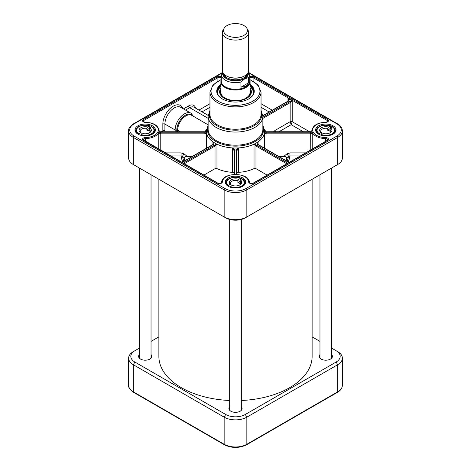 <?xml version="1.0" encoding="UTF-8"?>
<svg xmlns="http://www.w3.org/2000/svg" width="471" height="471" viewBox="0 0 471 471"><rect width="100%" height="100%" fill="white"/><g stroke="black" fill="none" stroke-linecap="round" stroke-linejoin="round"><path stroke-width="0.71" d="M158.874 179.274L158.874 356.388A76.626 44.239 0 0 0 229.66 400.497M241.34 400.497A76.626 44.239 0 0 0 312.126 356.388L312.126 179.274M224.202 28.183L223.101 30.003A13.135 7.583 0 0 0 222.365 32.505L222.365 70.426A13.135 7.583 0 0 0 230.472 77.432A13.135 7.583 0 0 0 244.79 75.79A13.135 7.583 0 0 0 248.635 70.426L248.635 32.505A13.135 7.583 0 0 0 247.899 30.003L246.798 28.183A11.969 6.912 0 0 0 235.5 23.55A11.969 6.912 0 0 0 224.202 28.183A11.969 6.912 0 0 0 229.136 36.314A11.969 6.912 0 0 0 243.96 35.343A11.969 6.912 0 0 0 246.798 28.183M248.659 82.743L245.562 86.323L240.916 87.212L240.916 82.031L244.79 78.739L248.659 77.562L248.659 82.743L240.916 87.212M222.677 70.573L221.27 74.436L221.27 81.106A14.23 8.213 0 0 0 230.054 88.695A14.23 8.213 0 0 0 245.562 86.917A14.23 8.213 0 0 0 249.73 81.106L249.73 74.436A14.23 8.213 0 0 1 248.659 77.562M221.27 79.752A14.595 8.425 0 0 0 220.905 81.624A14.595 8.425 0 0 0 229.913 89.408A14.595 8.425 0 0 0 245.821 87.582A14.595 8.425 0 0 0 250.095 81.624A14.595 8.425 0 0 0 249.73 79.752M222.365 32.505A13.135 7.583 0 0 0 230.472 39.511A13.135 7.583 0 0 0 244.79 37.868A13.135 7.583 0 0 0 248.635 32.505M192.156 156.472L187.293 156.472L184.185 153.946A2.19 0.895 -50.8 0 0 182.642 156.537L184.196 157.803C184.632 156.878 185.662 156.431 187.293 156.472M184.82 160.705A51.445 29.702 180 0 1 184.196 157.803M233.969 173.198L233.969 150.555L233.969 173.198A1.46 0.842 0 0 0 232.65 172.357A29.19 16.85 180 0 1 216.972 168.612A1.46 0.842 0 0 0 215.017 168.665L203.878 175.094M267.122 175.094L255.983 168.665A1.46 0.842 0 0 0 254.028 168.612A29.19 16.85 180 0 1 238.35 172.357A1.46 0.842 0 0 0 237.031 173.198L237.031 150.555L238.35 147.929L236.307 149.984L236.301 174.4M286.804 157.803L288.358 156.537A2.19 0.895 50.8 0 0 286.815 153.946L283.707 156.472C285.556 156.507 286.586 156.955 286.804 157.803A51.445 29.702 180 0 1 286.18 160.705M283.707 156.472L278.844 156.472M140.529 135.212L141.17 134.706A5.046 2.914 0 0 0 141.294 134.788A8.755 5.057 180 0 0 152.274 133.24A8.755 5.057 180 0 0 151.462 126.728L149.89 127.977A6.141 3.544 0 0 1 149.542 132.769A6.141 3.544 0 0 1 142.866 133.546L141.076 135.365M138.715 134.523L138.933 133.799L140.505 132.551L141.17 132.916L141.17 134.706M149.89 127.977L149.225 129.395L149.225 131.185A5.046 2.914 0 0 0 146.864 130.196L146.864 128.406L147.529 126.982L149.319 125.863L149.319 128.247A9.12 5.269 180 0 1 149.707 128.365M138.933 133.799A8.755 5.057 180 0 1 138.121 127.288A8.755 5.057 180 0 1 149.101 125.739L149.319 125.863M147.529 126.982A6.141 3.544 0 0 0 140.234 128.177A6.141 3.544 0 0 0 140.505 132.551M146.864 130.196L149.319 128.247M141.17 132.916A5.046 2.914 180 0 1 140.152 131.156A5.046 2.914 180 0 1 146.864 128.406M149.225 129.395A5.046 2.914 180 0 1 150.243 131.156A5.046 2.914 180 0 1 149.119 132.993M240.752 180.558L242.636 179.469A8.755 5.057 180 0 1 241.694 185.974A8.755 5.057 180 0 1 230.425 186.522L232.315 185.433A6.141 3.544 0 0 0 239.845 184.909A6.141 3.544 0 0 0 240.752 180.558L239.951 181.918L239.951 183.702A5.046 2.914 0 0 0 239.068 183.019A5.046 2.914 0 0 0 237.884 182.512L237.884 180.723L238.685 179.369L240.575 178.279L240.834 180.511M228.099 186.127L228.364 185.327A8.755 5.057 180 0 1 229.306 178.827A8.755 5.057 180 0 1 240.575 178.279L240.834 178.427M230.425 186.522L230.166 187.134M238.685 179.369A6.141 3.544 0 0 0 231.155 179.893A6.141 3.544 0 0 0 230.248 184.238L231.049 184.667L231.049 186.157M228.364 185.327L230.248 184.238M240.487 181.011L237.884 182.512M242.842 179.463L244.62 182.695A9.12 5.269 0 0 1 239.657 187.387A9.12 5.269 0 0 1 230.166 186.969L229.989 187.069M239.951 181.918A5.046 2.914 180 0 1 240.546 183.296A5.046 2.914 180 0 1 239.421 185.132M231.049 184.667A5.046 2.914 180 0 1 230.454 183.296A5.046 2.914 180 0 1 237.884 180.723M330.695 128.118L332.379 126.923A8.755 5.057 180 0 1 332.603 133.452A8.755 5.057 180 0 1 321.493 134.665L323.177 133.47A6.141 3.544 0 0 0 330.147 132.769A6.141 3.544 0 0 0 330.695 128.118L329.983 129.519L329.983 131.309A5.046 2.914 0 0 0 328.982 130.679A5.046 2.914 0 0 0 327.716 130.249L327.716 128.459L328.428 127.058L330.342 125.992L330.342 128.377A9.12 5.269 180 0 1 330.53 128.442M318.997 134.365L319.226 133.605A8.755 5.057 180 0 1 319.002 127.076A8.755 5.057 180 0 1 330.112 125.863L330.342 125.992M321.493 134.665L321.263 135.248M328.428 127.058A6.141 3.544 0 0 0 321.034 128.03A6.141 3.544 0 0 0 320.91 132.41L321.622 132.793L321.622 134.571M319.226 133.605L320.91 132.41M330.342 128.377L327.716 130.249M321.446 134.706L320.857 135.124M329.983 129.519A5.046 2.914 180 0 1 330.848 131.156A5.046 2.914 180 0 1 329.724 132.993M321.622 132.793A5.046 2.914 180 0 1 320.757 131.156A5.046 2.914 180 0 1 327.716 128.459M220.905 89.879A15.107 8.719 0 0 0 220.605 90.673A15.107 8.719 0 0 0 235.5 100.853A15.107 8.719 0 0 0 250.395 90.673A15.107 8.719 0 0 0 250.095 89.879M220.905 88.23A15.873 9.161 0 0 0 219.633 92.016A15.873 9.161 0 0 0 229.577 100.335A15.873 9.161 0 0 0 246.722 98.309A15.873 9.161 0 0 0 251.367 92.016A15.873 9.161 0 0 0 250.095 88.23M250.095 85.587L253.739 91.804A18.245 10.533 0 0 0 250.095 85.634M220.905 85.634A18.245 10.533 0 0 0 217.261 91.804L220.905 85.587M342.376 130.861L342.376 157.968A16.055 9.267 180 0 1 337.672 164.526L246.851 216.96A16.055 9.267 180 0 1 224.149 216.96L133.328 164.526A16.055 9.267 180 0 1 128.624 157.968L128.624 130.861A16.055 9.267 0 0 0 133.328 137.414L224.149 189.848A16.055 9.267 0 0 0 246.851 189.848L337.672 137.414A16.055 9.267 0 0 0 342.376 130.861C342.246 127.994 340.604 125.639 337.442 123.802A1.095 0.63 -60 0 0 336.895 123.861A14.96 8.637 180 0 1 336.895 136.072L246.08 188.506A14.96 8.637 180 0 1 224.92 188.506L134.105 136.072A14.96 8.637 180 0 1 134.105 123.861L221.352 73.488M312.085 130.12C311.773 131.009 311.313 131.55 310.695 131.739L266.139 131.75L310.501 131.886A15.325 8.849 0 0 0 310.501 132.81L266.139 132.81A1.46 1.189 -1.3 0 1 266.05 132.81L264.549 132.804L266.003 133.829A2.19 1.79 180 0 0 266.139 133.829L310.501 133.829A2.196 1.796 180 0 0 310.772 133.817L312.202 132.722L310.683 132.804A1.472 1.195 2.6 0 1 310.501 132.81L310.501 133.829M184.267 163.773L214.917 146.081A2.19 1.266 120 0 0 215.017 146.022L216.972 144.179L214.47 145.145A1.46 0.854 -59.3 0 1 214.405 145.186L183.237 163.178M216.972 168.612L216.972 144.179A29.19 16.85 180 0 1 212.945 141.853L212.945 144.467A0.73 0.394 57 0 1 212.969 144.456L212.904 144.491A0.73 0.424 60 0 1 213.269 144.532A1.46 0.836 119.3 0 0 213.328 144.491L212.945 141.853L213.122 144.42M257.878 144.42L258.055 141.853L257.672 144.491A1.46 0.836 -119.3 0 0 257.731 144.532L288.9 162.524M255.983 168.665L255.983 146.022A2.19 1.266 -120 0 0 256.083 146.081A0.73 0.424 -60 0 1 256.595 145.186A1.46 0.854 59.3 0 1 256.53 145.145L254.028 144.179L255.983 146.022A0.73 0.394 -57 0 1 256.53 145.145M262.865 118.398L290.148 102.649L292.208 100.859L289.63 101.754L262.865 117.202M309.594 131.75L292.208 121.712A1.46 0.842 0 0 0 290.148 121.712L291.178 124.691L292.208 121.712L292.208 100.859L287.981 98.415L288.276 101.029M262.859 115.895L288.493 101.1L289.63 101.754A0.73 0.424 -120 0 1 290.148 102.649L290.148 121.712L275.064 130.42A2.19 1.266 -120 0 0 275.411 131.75M305.573 152.898L289.918 152.898L289.918 155.948L300.292 155.948M287.122 161.247A52.993 30.597 180 0 0 288.358 156.537L289.918 155.948A54.542 31.492 0 0 1 288.217 161.883M216.972 144.179A29.19 16.85 0 0 0 232.65 147.929L233.969 150.555A0.73 0.571 180 0 1 234.693 149.984L232.65 147.929L232.65 172.357M160.228 149.896L160.228 133.817A2.196 1.796 180 0 0 160.499 133.829L204.861 133.829A2.19 1.79 180 0 0 204.997 133.829L206.451 132.804L204.95 132.81A1.46 1.189 1.3 0 1 204.861 132.81L160.499 132.81A1.472 1.195 -2.6 0 1 160.317 132.804L158.798 132.722L160.228 133.817L160.317 132.804M170.708 155.948L181.082 155.948L182.642 156.537A52.993 30.597 180 0 0 183.878 161.247M182.783 161.883A54.542 31.492 0 0 1 181.082 155.948L181.082 152.898L165.427 152.898M221.27 76.667A2.92 1.684 0 0 0 217.384 76.791L143.396 119.504A2.92 1.684 0 0 0 142.754 121.33A2.92 1.684 0 0 0 145.409 122.383A13.135 7.583 180 0 1 158.333 129.967A13.135 7.583 180 0 1 145.409 137.55A2.92 1.684 0 0 0 142.754 138.604A2.92 1.684 0 0 0 143.396 140.423L217.384 183.142A0.73 0.424 120 0 1 217.749 183.107L143.272 139.828A2.19 1.266 180 0 1 145.427 138.568A13.865 8.007 0 0 0 159.063 130.561L160.317 131.874A1.472 1.207 -177.4 0 0 160.499 131.886L160.258 131.862M160.499 133.829L160.499 132.81A15.325 8.849 0 0 0 160.499 131.886L204.861 131.886A1.46 1.195 178.7 0 0 204.95 131.88L206.451 129.513A29.19 16.85 180 0 0 206.31 131.156A29.19 16.85 180 0 0 206.451 132.804A29.19 16.85 0 0 0 212.945 141.853M204.95 131.88L204.962 131.75C205.815 131.385 206.304 130.744 206.416 129.813M160.317 131.874L160.305 131.739C159.681 131.521 159.216 130.979 158.915 130.12M143.914 121.93L143.914 120.399A2.19 1.266 180 0 0 143.272 121.294C142.79 121.471 143.508 121.789 145.421 122.248L145.421 122.248C153.617 122.695 158.168 125.463 159.063 130.561L159.063 131.156A13.865 8.007 180 0 1 158.798 132.722L158.798 149.071M204.997 149.06L204.95 132.81M204.861 133.829L204.861 132.81A30.65 17.698 0 0 1 204.861 131.886M213.275 143.555L212.969 144.456A0.73 0.394 57 0 1 213.328 144.491M215.017 168.665L215.017 146.022A0.73 0.394 -123 0 0 214.47 145.145M214.917 146.081A0.73 0.424 -120 0 0 214.405 145.186A30.65 17.698 0 0 1 213.269 144.532L182.1 162.524M234.699 174.4L234.693 149.984M237.031 174.435L237.031 150.632A0.73 0.595 180 0 0 236.301 150.037A30.65 17.698 0 0 1 234.699 150.037A0.73 0.595 180 0 0 233.969 150.632M237.031 150.632L237.031 150.555A0.73 0.571 180 0 0 236.307 149.984M257.725 143.555L258.031 144.456A0.73 0.394 123 0 0 257.672 144.491M258.055 144.467L258.055 141.853L258.055 144.467A0.73 0.394 123 0 0 258.031 144.456L258.096 144.491A0.73 0.424 120 0 0 257.731 144.532A30.65 17.698 0 0 1 256.595 145.186L287.763 163.178M266.139 131.75L266.05 131.88A1.46 1.195 -178.7 0 0 266.139 131.886A30.65 17.698 0 0 1 266.139 132.81L266.139 133.829M238.35 172.357L238.35 147.929A29.19 16.85 0 0 0 254.028 144.179A29.19 16.85 180 0 0 258.055 141.853A29.19 16.85 0 0 0 264.549 132.804A29.19 16.85 180 0 0 264.69 131.156A29.19 16.85 180 0 0 264.549 129.513L266.05 131.88M310.695 131.739L311.937 130.555A13.865 8.007 0 0 0 325.573 138.568L325.573 141.347M266.05 132.81L266.003 149.06M310.683 132.804L310.772 149.896M288.405 100.288L288.134 101.059A0.73 0.424 60 0 1 288.134 101.059A0.73 0.424 60 0 1 288.493 101.1C289.029 100.611 288.853 99.717 287.981 98.415L287.981 101.147M318.843 134.288A9.485 5.475 180 0 1 316.318 130.561A9.485 5.475 180 0 1 325.802 125.086A9.485 5.475 180 0 1 335.287 130.561A9.485 5.475 180 0 1 332.762 134.288M318.579 134.135A10.215 5.899 0 0 0 333.026 134.135A10.215 5.899 0 0 0 333.026 125.792A10.215 5.899 0 0 0 318.579 125.792A10.215 5.899 0 0 0 318.579 134.135L318.579 134.135M228.541 186.422A9.485 5.475 180 0 1 226.015 182.695A9.485 5.475 180 0 1 235.5 177.22A9.485 5.475 180 0 1 244.985 182.695A9.485 5.475 180 0 1 242.459 186.422M228.276 186.275A10.215 5.899 0 0 0 242.724 186.275A10.215 5.899 0 0 0 242.724 177.932A10.215 5.899 0 0 0 228.276 177.932A10.215 5.899 0 0 0 228.276 186.275L228.276 186.275M138.239 134.288A9.485 5.475 180 0 1 135.713 130.561A9.485 5.475 180 0 1 145.198 125.086A9.485 5.475 180 0 1 154.682 130.561A9.485 5.475 180 0 1 152.157 134.288M137.974 134.135A10.215 5.899 0 0 0 152.421 134.135A10.215 5.899 0 0 0 152.421 125.792A10.215 5.899 0 0 0 137.974 125.792A10.215 5.899 0 0 0 137.974 134.135L137.974 134.135M336.141 165.403A13.865 8.007 0 0 1 336.123 165.421L337.672 164.526L337.672 135.589M224.92 188.506A1.095 0.63 120 0 0 224.149 189.848L224.149 216.96L225.697 217.849A13.865 8.007 0 0 0 245.303 217.849L246.851 216.96L246.851 189.848A1.095 0.63 60 0 0 246.08 188.506M134.859 165.403A13.865 8.007 0 0 0 134.877 165.421L133.328 164.526L133.328 137.414A1.095 0.63 120 0 1 134.105 136.072M134.877 165.421L133.328 164.526L134.877 165.421M220.905 84.439A18.758 10.827 0 0 0 222.235 98.892A18.758 10.827 0 0 0 222.241 98.892A18.758 10.827 0 0 0 248.765 98.892A18.758 10.827 0 0 0 250.095 84.439M222.424 98.998A18.245 10.533 180 0 1 217.255 91.651A18.245 10.533 180 0 1 220.905 85.333M250.095 85.333A18.245 10.533 180 0 1 253.745 91.651A18.245 10.533 180 0 1 248.576 98.998M133.328 351.619L134.877 350.724L133.328 351.619A16.055 9.267 0 0 0 128.624 358.172A16.055 9.267 0 0 0 133.328 364.731L224.149 417.159A16.055 9.267 0 0 0 246.851 417.159L337.672 364.731A16.055 9.267 0 0 0 342.376 358.172A16.055 9.267 0 0 0 337.672 351.619L336.123 350.724A13.865 8.007 180 0 1 336.123 362.046L245.303 414.48A13.865 8.007 180 0 1 225.697 414.48L134.877 362.046A13.865 8.007 180 0 1 134.877 350.724L139.357 348.14M312.126 336.871L319.962 341.398M331.643 348.14L337.672 351.619M151.038 341.398L158.874 336.871M229.66 406.738A6.606 3.815 0 0 0 230.831 411.218A6.606 3.815 0 0 0 240.169 411.218A6.606 3.815 0 0 0 241.34 406.738M319.962 354.604A6.606 3.815 0 0 0 321.134 359.085A6.606 3.815 0 0 0 330.471 359.085A6.606 3.815 0 0 0 331.643 354.604M139.357 354.604A6.606 3.815 0 0 0 140.529 359.085A6.606 3.815 0 0 0 149.866 359.085A6.606 3.815 0 0 0 151.038 354.604M321.21 359.126A6.388 3.686 180 0 1 319.415 356.565A6.388 3.686 180 0 1 319.962 355.069M331.643 355.069A6.388 3.686 180 0 1 332.19 356.565A6.388 3.686 180 0 1 330.395 359.126M230.908 411.265A6.388 3.686 180 0 1 229.112 408.698A6.388 3.686 180 0 1 229.66 407.209M241.34 407.209A6.388 3.686 180 0 1 241.888 408.698A6.388 3.686 180 0 1 240.092 411.265M140.605 359.126A6.388 3.686 180 0 1 138.81 356.565A6.388 3.686 180 0 1 139.357 355.069M151.038 355.069A6.388 3.686 180 0 1 151.585 356.565A6.388 3.686 180 0 1 149.79 359.126M228.264 76.755A11.969 6.912 0 0 0 242.736 76.755M247.393 73.641A11.969 6.912 180 0 1 243.96 77.768A11.969 6.912 180 0 1 231.538 79.405A11.969 6.912 180 0 1 223.607 73.641M222.995 72.746A12.552 7.248 0 0 0 230.207 79.935A12.552 7.248 0 0 0 244.378 78.486A12.552 7.248 0 0 0 248.005 72.746M248.264 72.216A12.917 7.459 180 0 1 244.632 78.633A12.917 7.459 180 0 1 229.654 80.011A12.917 7.459 180 0 1 222.736 72.216M221.27 74.436A14.23 8.213 0 0 0 240.916 82.031M141.076 135.259A9.12 5.269 0 0 0 154.317 130.561C154.553 129.472 153.652 128.183 151.615 126.693M149.236 125.692C141.918 124.421 137.532 126.04 136.078 130.561A9.12 5.269 0 0 0 138.715 134.27M240.746 178.25C235.188 175.736 226.109 178.338 226.38 182.695A9.12 5.269 0 0 0 228.099 185.78M330.259 125.822C322.794 124.326 318.266 125.904 316.683 130.561A9.12 5.269 0 0 0 318.997 134.064M321.263 135.13A9.12 5.269 0 0 0 334.922 130.561C335.075 129.448 334.28 128.23 332.55 126.899M220.905 90.662A14.813 8.555 0 0 0 228.676 99.722A14.813 8.555 0 0 0 245.974 98.18A14.813 8.555 0 0 0 250.095 90.662M251.526 96.69A18.098 10.45 0 0 0 250.095 85.651M220.905 85.651A18.098 10.45 0 0 0 219.474 96.69M247.145 97.415A14.595 8.425 0 0 0 250.095 92.186M220.905 92.186A14.595 8.425 0 0 0 223.855 97.415M220.605 90.673L220.257 91.857A15.461 8.925 0 0 0 220.081 94.012M250.919 94.012A15.461 8.925 0 0 0 250.743 91.857L250.395 90.673M251.29 92.763A15.82 9.132 0 0 0 250.095 89.796M220.905 89.796A15.82 9.132 0 0 0 219.71 92.763M145.409 137.55L145.427 141.347M221.264 79.758A24.445 14.112 0 0 0 218.214 101.218A24.445 14.112 0 0 0 254.146 100.364A24.445 14.112 0 0 0 249.736 79.758M221.27 79.469L213.033 84.845L209.96 92.128A25.54 14.748 0 0 0 217.437 102.554A25.54 14.748 0 0 0 245.273 105.751A25.54 14.748 0 0 0 261.04 92.128L257.967 84.845L249.73 79.469M185.527 110.079L189.678 107.682A8.755 5.057 -60 0 1 194.058 107.247L208.17 115.395M195.653 108.171A10.215 5.899 120 0 0 188.647 105.893A1.46 0.842 60 0 0 189.678 107.682L208.135 118.339M194.282 116.82A1.46 0.842 -60 0 0 194.335 116.79L193.528 116.325M165.333 131.75A0.73 0.424 60 0 1 164.909 130.92L164.909 124.067A13.135 7.583 -60 0 1 170.643 110.85A13.135 7.583 -60 0 1 180.764 107.329L190.985 113.228A13.135 7.583 120 0 0 180.858 116.749A13.135 7.583 120 0 0 175.124 129.967L175.124 131.75M182.913 108.571A14.595 8.425 120 0 0 171.45 107.347A14.595 8.425 120 0 0 162.842 124.067A1.46 0.842 0 0 1 164.909 124.067L175.124 129.967A1.46 0.842 180 0 0 176.79 130.131L176.79 131.75M289.918 152.898L286.815 153.946M264.549 132.804L264.549 148.218M162.842 124.067L162.842 130.92L161.406 131.75M164.909 130.92A1.46 0.842 0 0 0 162.842 130.92A2.19 1.266 -120 0 0 162.99 131.75M188.647 105.893L183.46 108.883M202.047 111.862L209.96 107.294M209.96 110.308L208.135 116.26A27.365 15.802 0 0 0 216.148 127.435A27.365 15.802 0 0 0 245.974 130.856A27.365 15.802 0 0 0 262.865 116.26L261.04 110.308M209.96 111.851A26.152 15.096 0 0 0 217.007 125.763A26.152 15.096 0 0 0 248.052 128.33A26.152 15.096 0 0 0 261.04 111.851M238.35 147.929A29.19 16.85 180 0 1 232.65 147.929M208.135 126.634A27.972 16.149 0 0 0 213.881 140.234A27.972 16.149 0 0 0 247.622 144.538A27.972 16.149 0 0 0 262.865 126.634M278.95 131.75L291.178 124.691L303.406 131.75M275.064 130.42L273.551 131.75M254.028 144.179L254.028 168.612M206.451 148.218L206.451 132.804M184.185 153.946L181.082 152.898M261.04 107.294L269.188 111.998M272.285 110.208L261.04 103.72M177.62 131.75L177.62 130.214A11.675 6.741 -60 0 1 182.713 118.462A11.675 6.741 -60 0 1 191.715 115.336L208.135 124.815M192.927 116.037A12.164 7.024 120 0 0 183.254 116.779A12.164 7.024 120 0 0 176.79 130.131A0.73 0.424 180 0 1 177.62 130.214L180.281 131.75M159.663 132.757L159.004 133.14M143.396 119.504A0.73 0.424 -120 0 1 143.914 120.399L217.902 77.686L217.902 81.071M217.384 76.791A0.73 0.424 -120 0 1 217.902 77.686A2.19 1.266 180 0 1 221.27 77.874M209.96 103.72L198.95 110.073M256.083 146.081L286.733 163.773M312.202 149.071L312.202 132.722A13.865 8.007 180 0 1 311.937 131.156L311.937 130.561C312.832 125.463 317.383 122.695 325.579 122.248L325.591 122.383A2.92 1.684 0 0 0 328.246 121.33A2.92 1.684 0 0 0 327.604 119.504L253.616 76.791A2.92 1.684 0 0 0 249.73 76.667M249.73 77.874A2.19 1.266 180 0 1 253.098 77.686L253.098 81.071M253.616 76.791A0.73 0.424 -60 0 0 253.098 77.686L327.086 120.399L327.086 121.93M327.604 119.504A0.73 0.424 -60 0 0 327.086 120.399A2.19 1.266 180 0 1 327.728 121.294C328.21 121.471 327.492 121.789 325.579 122.248M325.591 137.55L325.573 138.568A2.19 1.266 180 0 1 327.728 139.828L327.239 140.387A0.73 0.424 60 0 1 327.604 140.423A2.92 1.684 0 0 0 328.246 138.604A2.92 1.684 0 0 0 325.591 137.55A13.135 7.583 180 0 1 312.667 129.967A13.135 7.583 180 0 1 325.591 122.383M143.761 140.387A0.73 0.424 120 0 0 143.396 140.423M217.384 183.142A2.92 1.684 0 0 0 220.54 183.513A2.92 1.684 0 0 0 222.365 181.977A13.135 7.583 180 0 1 235.5 174.517A13.135 7.583 180 0 1 248.635 181.977A2.92 1.684 0 0 0 250.46 183.513A2.92 1.684 0 0 0 253.616 183.142L327.604 140.423M221.635 182.565A0.73 0.595 1.6 0 1 222.365 181.977M249.365 182.565A0.73 0.595 178.4 0 0 248.635 181.977M217.749 183.107C220.022 183.596 221.317 183.413 221.635 182.554C221.341 171.927 249.659 171.927 249.365 182.554C249.23 183.272 250.531 183.46 253.251 183.107A0.73 0.424 60 0 1 253.616 183.142M261.04 92.128L261.04 114.5A25.54 14.748 180 0 1 245.273 128.124A25.54 14.748 180 0 1 217.437 124.927A25.54 14.748 180 0 1 209.96 114.5L209.96 92.128M262.865 116.26L262.865 129.395A27.365 15.802 180 0 1 245.974 143.991A27.365 15.802 180 0 1 216.148 140.564A27.365 15.802 180 0 1 208.135 129.395L208.135 116.26M249.648 73.488L336.895 123.861M134.105 123.861A1.095 0.63 -120 0 0 133.558 123.802L221.435 73.064M336.895 136.072A1.095 0.63 60 0 1 337.672 137.414M245.303 217.849L246.851 216.96M336.123 362.046L337.672 364.731L337.672 391.837L246.851 444.271A16.055 9.267 180 0 1 224.149 444.271L133.328 391.837A1.095 0.63 120 0 0 133.558 392.343C129.831 389.623 128.189 387.274 128.624 385.284A16.055 9.267 180 0 0 133.328 391.837L133.328 364.731L134.877 362.046M342.376 385.284A16.055 9.267 180 0 1 337.672 391.837A1.095 0.63 -120 0 1 337.442 392.343C340.604 390.5 342.246 388.151 342.376 385.284L342.376 358.172M245.303 414.48L246.851 417.159L246.851 444.271A1.095 0.63 -120 0 1 246.627 444.771L337.442 392.343M246.627 444.771C239.209 448.321 231.791 448.321 224.373 444.771A1.095 0.63 -60 0 1 224.149 444.271L224.149 417.159L225.697 414.48M248.606 70.962L249.73 74.436M250.095 92.487L250.095 81.624M220.905 92.487L220.905 81.624M154.317 132.068L154.317 130.561M136.078 132.068L136.078 130.561M244.62 184.202L244.62 182.695M226.38 184.202L226.38 182.695M334.922 132.068L334.922 130.561M316.683 132.068L316.683 130.561M250.019 91.456C250.407 94.017 249.024 96.249 245.868 98.168C237.013 103.914 218.797 98.792 220.981 91.456M264.69 131.156L262.865 125.021M208.135 125.021L206.31 131.156M251.343 183.496L253.18 183.142M217.82 183.142L219.657 183.496M204.962 131.75L160.499 131.75M212.904 144.491L181.888 162.401M289.112 162.401L258.096 144.491M266.038 131.75C265.185 131.385 264.696 130.744 264.584 129.813M288.128 101.059L262.847 115.66M327.239 140.387L253.251 183.107M193.557 116.402L190.985 113.228M133.558 123.802C129.831 126.522 128.189 128.871 128.624 130.861M249.565 73.064L337.442 123.802M336.123 165.421L337.672 164.526M151.038 358.06L151.038 174.747M139.357 358.06L139.357 168.006M241.34 410.194L241.34 219.451M229.66 410.194L229.66 219.451M331.643 358.06L331.643 168.006M319.962 358.06L319.962 174.747M133.558 392.343L224.373 444.771M128.624 358.172L128.624 385.284"/></g></svg>
